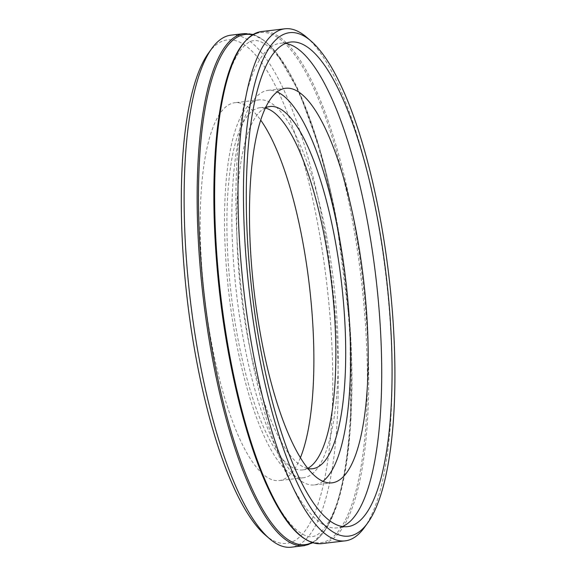<?xml version="1.0" encoding="UTF-8"?>
<svg xmlns="http://www.w3.org/2000/svg" width="576" height="576" viewBox="0 0 576 576"><rect width="100%" height="100%" fill="white"/><g stroke="black" fill="none" stroke-linecap="round" stroke-linejoin="round"><path stroke-width="0.43" stroke-dasharray="2.88 2.16" d="M322.934 481.298A198.641 55.03 -96.7 0 1 314.438 484.913A198.641 55.03 -96.7 0 1 244.094 343.13A198.641 55.03 -96.7 0 1 267.991 90.36A198.641 55.03 -96.7 0 1 277.099 91.894M342.439 526.514A243.958 67.579 -96.7 0 1 337.342 527.846A243.958 67.579 -96.7 0 1 241.704 293.465A243.958 67.579 -96.7 0 1 280.303 43.279A243.958 67.579 -96.7 0 1 285.566 43.387M306.626 37.267A257.796 71.417 -96.7 0 1 376.193 212.803A257.796 71.417 -96.7 0 1 364.342 527.58M231.034 35.143A257.796 71.417 -96.7 0 1 322.33 219.146A257.796 71.417 -96.7 0 1 291.312 547.2M208.555 52.992A253.454 70.214 -96.7 0 1 317.153 220.846A253.454 70.214 -96.7 0 1 326.707 467.489A253.454 70.214 -96.7 0 1 265.298 535.054M300.406 457.69A190.224 52.697 -96.7 0 1 279.266 480.578A190.224 52.697 -96.7 0 1 204.696 297.821A190.224 52.697 -96.7 0 1 234.792 102.737A190.224 52.697 -96.7 0 1 260.669 120.096M326.498 235.649A190.224 52.697 -96.7 0 1 303.61 477.713A190.224 52.697 -96.7 0 1 229.039 294.955A190.224 52.697 -96.7 0 1 259.135 99.871A190.224 52.697 -96.7 0 1 326.498 235.649M307.75 468.324A182.354 50.515 -96.7 0 1 302.688 469.901A182.354 50.515 -96.7 0 1 238.118 339.739A182.354 50.515 -96.7 0 1 260.057 107.683A182.354 50.515 -96.7 0 1 265.342 108.043M265.457 107.798A182.354 50.515 83.3 0 0 247.954 338.58A182.354 50.515 83.3 0 0 307.915 468.533M261.533 31.55A257.796 71.417 -96.7 0 1 352.822 215.554A257.796 71.417 -96.7 0 1 321.804 543.607M243.943 42.754A256.838 71.15 -96.7 0 1 351.569 215.942A256.838 71.15 -96.7 0 1 302.098 536.796M252.302 34.862A256.838 71.15 -96.7 0 1 336.139 217.764A256.838 71.15 -96.7 0 1 312.062 542.534M244.044 33.61A257.796 71.417 -96.7 0 1 335.333 217.613A257.796 71.417 -96.7 0 1 304.322 545.666M314.438 484.913L332.042 482.839M267.991 90.36L285.602 88.286M290.664 42.055L280.303 43.279M347.702 526.63L337.342 527.846M336.082 218.11C350.122 290.959 355.241 373.435 349.618 435.132C345.276 479.945 337.277 510.43 325.627 526.601C320.573 533.138 316.066 536.458 312.106 536.551C308.246 537.372 303.113 535.198 296.698 530.05C286.229 521.179 275.472 504.202 264.42 479.131C243.821 431.993 226.598 359.006 218.93 285.682C212.004 217.85 212.4 159.581 220.126 110.873C225.079 82.181 231.804 62.064 240.3 50.522C245.34 44.042 249.833 40.752 253.771 40.658C257.645 39.852 262.807 42.048 269.251 47.254C292.658 66.175 320.695 134.827 336.082 218.11M312.847 542.779L326.412 528.667L337.421 503.906L345.55 469.541L350.489 427.032L350.028 325.606L336.146 217.714L319.572 148.385L299.009 91.663L276.242 52.546L264.593 40.716L253.008 34.445M259.135 99.871L234.792 102.737M303.61 477.713L279.266 480.578M302.688 469.901L312.53 468.742M260.057 107.683L269.892 106.524"/><path stroke-width="0.86" d="M277.099 91.894A198.641 55.03 -96.7 0 1 345.866 281.203A198.641 55.03 -96.7 0 1 322.934 481.298M261.706 341.057A198.641 55.03 -96.7 0 1 285.602 88.286A198.641 55.03 -96.7 0 1 363.47 279.13A198.641 55.03 -96.7 0 1 332.042 482.839A198.641 55.03 -96.7 0 1 261.706 341.057M285.566 43.387A243.958 67.579 -96.7 0 1 366.689 217.404A243.958 67.579 -96.7 0 1 342.439 526.514M377.05 216.187A243.958 67.579 -96.7 0 1 347.702 526.63A243.958 67.579 -96.7 0 1 252.065 292.241A243.958 67.579 -96.7 0 1 290.664 42.055A243.958 67.579 -96.7 0 1 377.05 216.187M379.303 213.53A253.454 70.214 -96.7 0 1 367.654 523.008A253.454 70.214 -96.7 0 1 249.451 292.55A253.454 70.214 -96.7 0 1 310.91 40.946A253.454 70.214 -96.7 0 1 379.303 213.53M367.654 523.008L364.342 527.58A257.796 71.417 -96.7 0 1 345.175 540.857A257.796 71.417 -96.7 0 1 244.109 293.177A257.796 71.417 -96.7 0 1 284.897 28.8A257.796 71.417 -96.7 0 1 306.626 37.267L310.91 40.946M304.322 545.666L291.312 547.2A257.796 71.417 -96.7 0 1 269.582 538.733A257.796 71.417 -96.7 0 1 190.246 299.52A257.796 71.417 -96.7 0 1 211.867 48.42A257.796 71.417 -96.7 0 1 231.034 35.143L244.044 33.61A257.796 71.417 -96.7 0 0 203.256 297.986A257.796 71.417 -96.7 0 0 304.322 545.666L312.847 542.779M269.582 538.733L265.298 535.054A253.454 70.214 -96.7 0 1 187.301 299.866A253.454 70.214 -96.7 0 1 208.555 52.992L211.867 48.42M260.669 120.096A190.224 52.697 -96.7 0 1 302.155 238.514A190.224 52.697 -96.7 0 1 300.406 457.69M265.342 108.043A182.354 50.515 -96.7 0 1 324.626 237.845A182.354 50.515 -96.7 0 1 307.75 468.324M307.915 468.533A182.354 50.515 83.3 0 0 312.53 468.742A182.354 50.515 83.3 0 0 341.381 281.729A182.354 50.515 83.3 0 0 269.892 106.524A182.354 50.515 83.3 0 0 265.457 107.798M345.175 540.857L321.804 543.607A257.796 71.417 -96.7 0 1 220.745 295.927A257.796 71.417 -96.7 0 1 261.533 31.55L284.897 28.8M302.098 536.796A256.838 71.15 -96.7 0 1 219.982 296.021A256.838 71.15 -96.7 0 1 243.943 42.754M312.062 542.534A256.838 71.15 -96.7 0 1 204.552 297.835A256.838 71.15 -96.7 0 1 252.302 34.862M321.804 543.607C303.703 544.817 285.71 526.183 267.826 487.714C246.384 441.648 228.326 368.993 219.802 294.595C212.954 234.216 212.018 179.914 217.008 131.695C224.071 69.559 238.918 36.18 261.533 31.55M253.008 34.445L244.044 33.61"/></g></svg>
